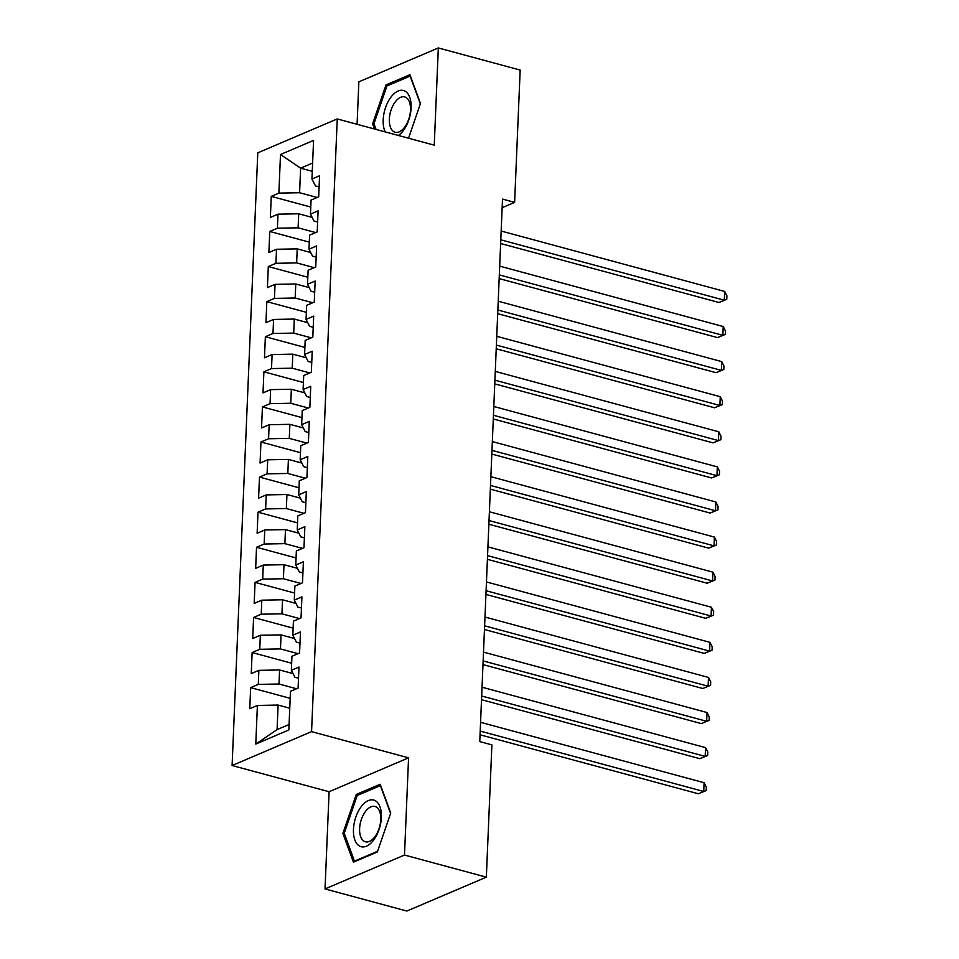 <?xml version="1.0" encoding="UTF-8"?>
<svg xmlns="http://www.w3.org/2000/svg" width="959" height="959" viewBox="0 0 959 959"><rect width="100%" height="100%" fill="white"/><g stroke="black" fill="none" stroke-linecap="round" stroke-linejoin="round"><path stroke-width="1.44" d="M325.029 888.933L404.494 855.044L408.57 757.838L329.105 791.726L325.029 888.933L406.88 911.05L486.345 877.161L491.895 744.867L479.764 741.595L502.504 199.088L514.623 202.361L520.174 70.067L438.323 47.95L358.858 81.839L357.084 124.298M329.105 791.726L232.102 765.522L257.779 152.829L337.244 118.94L311.567 731.633L232.102 765.522M312.262 171.313L300.623 168.161L280.496 154.519L278.877 193.119L271.253 196.367L270.366 217.429L277.99 214.169L277.403 228.206L269.779 231.455L268.892 252.517L276.516 249.268L275.928 263.305L268.304 266.554L267.429 287.604L275.053 284.355L274.454 298.393L266.83 301.641L265.955 322.692L273.579 319.443L272.991 333.48L265.367 336.729L264.48 357.791L272.104 354.542L271.517 368.568L263.893 371.828L263.006 392.878L270.63 389.63L270.042 403.667L262.418 406.916L261.543 427.966L269.167 424.717L268.58 438.754L260.956 442.003L260.069 463.065L267.693 459.805L267.105 473.842L259.481 477.103L258.594 498.153L266.218 494.904L265.631 508.941L258.007 512.19L257.132 533.24L264.756 529.991L264.169 544.029L256.544 547.277L255.657 568.339L263.281 565.079L262.694 579.116L255.07 582.377L254.183 603.427L261.807 600.178L261.22 614.216L253.596 617.464L252.72 638.514L260.345 635.266L259.757 649.303L252.133 652.552L251.246 673.614L258.87 670.353L258.283 684.39L250.659 687.639L249.772 708.701L257.396 705.452L278.11 705.057L277.091 729.619L289.079 724.513M280.496 154.519L313.569 140.41L311.951 179.009L315.475 185.95L319.107 186.933M277.091 729.619L255.777 744.052L288.851 729.943L290.469 691.343L298.093 688.094L298.98 667.032L291.356 670.293L291.944 656.256L299.568 652.995L300.455 631.945L292.831 635.194L293.418 621.156L301.042 617.908L301.917 596.858L294.293 600.106L294.881 586.069L302.505 582.82L303.392 561.758L295.768 565.019L296.355 550.981L303.979 547.721L304.866 526.671L297.242 529.919L297.829 515.882L305.453 512.633L306.329 491.583L298.705 494.832L299.292 480.795L306.916 477.546L307.803 456.484L300.179 459.745L300.766 445.707L308.39 442.459L309.277 421.397L301.653 424.645L302.241 410.62L309.865 407.359L310.74 386.309L303.116 389.558L303.703 375.52L311.339 372.272L312.214 351.222L304.59 354.47L305.178 340.433L312.802 337.184L313.689 316.122L306.065 319.383L306.652 305.346L314.276 302.085L315.151 281.035L307.527 284.284L308.127 270.246L315.751 266.998L316.626 245.948L309.002 249.196L309.589 235.159L317.213 231.91L318.1 210.848L310.476 214.109L311.064 200.071L318.688 196.811L319.575 175.761L311.951 179.009M255.777 744.052L257.396 705.452M296.559 688.754L278.997 684.007L279.584 669.969L293.046 673.602M258.283 684.39L278.997 684.007M258.87 670.353L279.584 669.969M298.021 653.654L280.472 648.919L281.059 634.882L294.521 638.514M259.757 649.303L280.472 648.919M260.345 635.266L281.059 634.882M291.356 670.293L294.892 677.234L298.513 678.205M299.496 618.567L281.934 613.82L282.533 599.783L295.983 603.427M261.22 614.216L281.934 613.82M261.807 600.178L282.533 599.783M292.831 635.194L296.367 642.134L299.987 643.117M300.97 583.48L283.408 578.733L283.996 564.695L297.458 568.327M262.694 579.116L283.408 578.733M263.281 565.079L283.996 564.695M294.293 600.106L297.829 607.047L301.45 608.03M302.433 548.38L284.883 543.645L285.47 529.608L298.932 533.24M264.169 544.029L284.883 543.645M264.756 529.991L285.47 529.608M295.768 565.019L299.304 571.96L302.924 572.931M303.907 513.293L286.357 508.546L286.945 494.508L300.395 498.153M265.631 508.941L286.357 508.546M266.218 494.904L286.945 494.508M297.242 529.919L300.778 536.86L304.399 537.843M305.382 478.205L287.82 473.458L288.407 459.421L301.869 463.065M267.105 473.842L287.82 473.458M267.693 459.805L288.407 459.421M298.705 494.832L302.241 501.773L305.861 502.756M306.844 443.106L289.294 438.371L289.882 424.334L303.344 427.966M268.58 438.754L289.294 438.371M269.167 424.717L289.882 424.334M300.179 459.745L303.715 466.685L307.336 467.656M308.318 408.019L290.769 403.271L291.356 389.246L304.806 392.878M270.042 403.667L290.769 403.271M270.63 389.63L291.356 389.246M301.653 424.645L305.19 431.586L308.81 432.569M309.793 372.931L292.231 368.184L292.819 354.147L306.281 357.791M271.517 368.568L292.231 368.184M272.104 354.542L292.819 354.147M303.116 389.558L306.652 396.499L310.272 397.482M311.255 337.844L293.706 333.097L294.293 319.059L307.755 322.692M272.991 333.48L293.706 333.097M273.579 319.443L294.293 319.059M304.59 354.47L308.127 361.411L311.747 362.382M312.73 302.744L295.18 298.009L295.768 283.972L309.218 287.604M274.454 298.393L295.18 298.009M275.053 284.355L295.768 283.972M306.065 319.383L309.601 326.312L313.221 327.295M314.204 267.657L296.643 262.91L297.23 248.872L310.692 252.517M275.928 263.305L296.643 262.91M276.516 249.268L297.23 248.872M307.527 284.284L311.064 291.224L314.684 292.207M315.679 232.569L298.117 227.822L298.705 213.785L312.166 217.417M277.403 228.206L298.117 227.822M277.99 214.169L298.705 213.785M309.002 249.196L312.538 256.137L316.158 257.108M317.141 197.47L299.592 192.735L300.623 168.161L312.61 163.054M278.877 193.119L299.592 192.735M310.476 214.109L314.013 221.049L317.633 222.02M404.494 855.044L486.345 877.161M337.244 118.94L434.247 145.157L438.323 47.95M408.57 757.838L311.567 731.633M502.144 207.683L514.623 202.361M289.762 708.21L278.11 705.057M408.546 138.204L420.474 103.464L409.937 74.706L385.998 84.907L372.619 123.879L374.501 129.009M380.196 784.246L356.268 794.448L342.878 833.419L353.427 862.177L377.355 851.976L390.745 813.004L380.196 784.246M271.253 196.367L310.776 207.048M269.779 231.455L309.301 242.136M268.304 266.554L307.827 277.235M266.83 301.641L306.353 312.322M265.367 336.729L304.89 347.41M263.893 371.828L303.416 382.509M262.418 406.916L301.941 417.597M260.956 442.003L300.479 452.684M259.481 477.103L299.004 487.771M258.007 512.19L297.53 522.871M256.544 547.277L296.067 557.958M255.07 582.377L294.593 593.046M253.596 617.464L293.118 628.145M252.133 652.552L291.656 663.232M250.659 687.639L290.181 698.32M374.178 124.298L372.619 123.879M388.095 85.471L385.998 84.907M358.354 795.023L356.268 794.448M344.437 833.839L342.878 833.419M500.646 243.514L718.938 302.493L724.309 300.203L500.79 239.81M724.68 291.44L726.898 295.816L726.754 299.328L724.309 300.203L724.68 291.44L501.161 231.035M726.754 299.328L718.938 302.493M499.171 278.601L717.476 337.592L722.846 335.302L499.327 274.897M723.206 326.528L725.424 330.915L725.28 334.415L722.846 335.302L723.206 326.528L499.687 266.134M725.28 334.415L717.476 337.592M497.697 313.689L716.001 372.679L721.372 370.39L497.853 309.997M721.731 361.615L723.961 366.002L723.805 369.515L721.372 370.39L721.731 361.615L498.224 301.222M723.805 369.515L716.001 372.679M398.357 135.459A24.167 12.935 -74.9 0 0 403.307 130.616A24.167 12.935 -74.9 0 0 409.721 97.279A24.167 12.935 -74.9 0 0 391.008 97.063A24.167 12.935 -74.9 0 0 385.218 131.91M404.578 127.283A18.293 9.794 -74.9 0 0 410.512 109.002A18.293 9.794 -74.9 0 0 404.686 96.919A18.293 9.794 -74.9 0 0 395.264 101.882A18.293 9.794 -74.9 0 0 389.318 120.151A18.293 9.794 -74.9 0 0 395.144 132.246A18.293 9.794 -74.9 0 0 404.578 127.283M376.06 129.429L373.962 123.723L386.933 85.974L410.128 76.085L420.33 103.908M373.566 840.156A24.167 12.935 -74.9 0 0 379.98 806.819A24.167 12.935 -74.9 0 0 361.267 806.603A24.167 12.935 -74.9 0 0 354.854 839.94A24.167 12.935 -74.9 0 0 373.566 840.156M374.837 836.823A18.293 9.794 -74.9 0 0 380.771 818.554A18.293 9.794 -74.9 0 0 374.957 806.459A18.293 9.794 -74.9 0 0 365.523 811.422A18.293 9.794 -74.9 0 0 359.589 829.703A18.293 9.794 -74.9 0 0 365.403 841.786A18.293 9.794 -74.9 0 0 374.837 836.823M377.606 851.256L354.446 861.134L344.233 833.263L357.204 795.514L380.387 785.625L390.589 813.448M355.321 861.374L354.446 861.134M496.223 348.788L714.527 407.767L719.897 405.477L496.378 345.084M720.269 396.702L722.487 401.09L722.343 404.602L719.897 405.477L720.269 396.702L496.75 336.309M722.343 404.602L714.527 407.767M494.76 383.876L713.064 442.866L718.423 440.577L494.916 380.172M718.794 431.802L721.012 436.177L720.868 439.69L718.423 440.577L718.794 431.802L495.276 371.409M720.868 439.69L713.064 442.866M493.286 418.963L711.59 477.954L716.96 475.664L493.441 415.271M717.32 466.889L719.55 471.277L719.394 474.789L716.96 475.664L717.32 466.889L493.813 406.496M719.394 474.789L711.59 477.954M491.811 454.063L710.116 513.041L715.486 510.751L491.967 450.358M715.858 501.977L718.075 506.364L717.931 509.876L715.486 510.751L715.858 501.977L492.339 441.584M717.931 509.876L710.116 513.041M490.349 489.15L708.641 548.14L714.011 545.851L490.505 485.446M714.383 537.076L716.601 541.451L716.457 544.964L714.011 545.851L714.383 537.076L490.864 476.683M716.457 544.964L708.641 548.14M488.874 524.237L707.179 583.228L712.549 580.938L489.03 520.545M712.909 572.163L715.138 576.551L714.982 580.051L712.549 580.938L712.909 572.163L489.402 511.77M714.982 580.051L707.179 583.228M487.4 559.325L705.704 618.315L711.075 616.026L487.556 555.633M711.446 607.251L713.664 611.638L713.52 615.151L711.075 616.026L711.446 607.251L487.927 546.858M713.52 615.151L705.704 618.315M485.937 594.424L704.23 653.403L709.6 651.113L486.093 590.72M709.972 642.35L712.189 646.726L712.046 650.238L709.6 651.113L709.972 642.35L486.453 581.945M712.046 650.238L704.23 653.403M484.463 629.512L702.767 688.502L708.138 686.212L484.619 625.819M708.497 677.438L710.715 681.825L710.571 685.325L708.138 686.212L708.497 677.438L484.99 617.045M710.571 685.325L702.767 688.502M482.988 664.599L701.293 723.589L706.663 721.3L483.144 660.907M707.035 712.525L709.252 716.912L709.097 720.425L706.663 721.3L707.035 712.525L483.516 652.132M709.097 720.425L701.293 723.589M481.526 699.698L699.818 758.677L705.189 756.387L481.67 695.994M705.56 747.624L707.778 752L707.634 755.512L705.189 756.387L705.56 747.624L482.041 687.219M707.634 755.512L699.818 758.677M480.051 734.786L698.356 793.776L703.726 791.487L480.207 731.082M704.086 782.712L706.304 787.099L706.16 790.6L703.726 791.487L704.086 782.712L480.567 722.319M706.16 790.6L698.356 793.776"/></g></svg>
